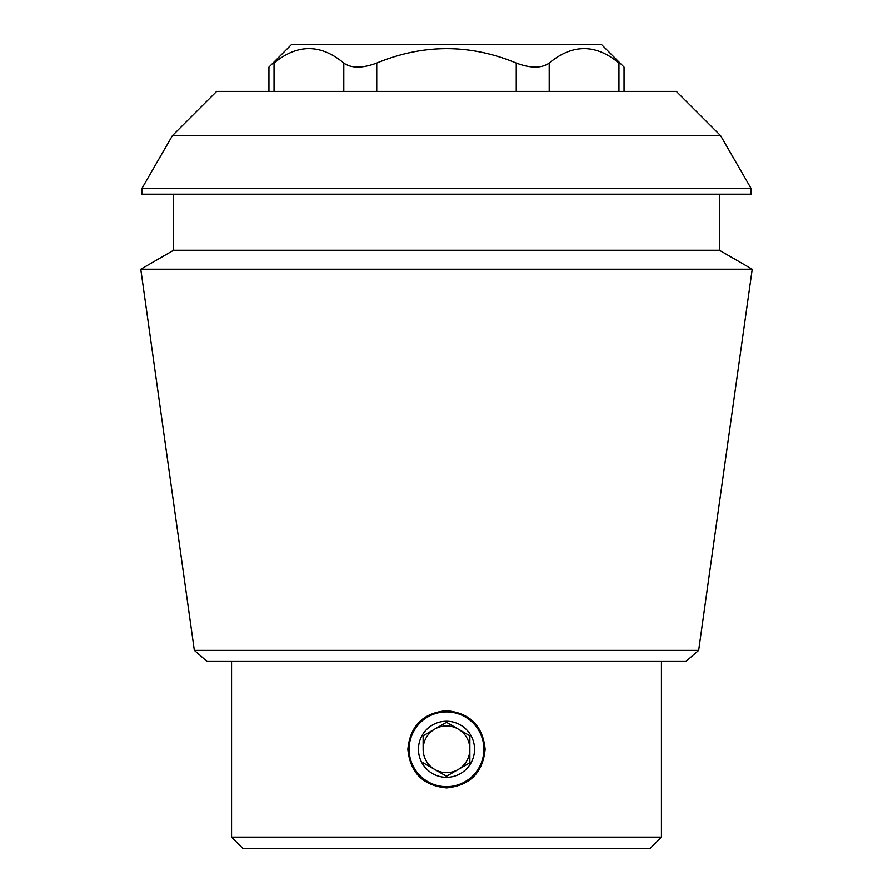 <?xml version="1.0" encoding="UTF-8"?>
<svg xmlns="http://www.w3.org/2000/svg" width="893" height="893" viewBox="0 0 893 893"><rect width="100%" height="100%" fill="white"/><g stroke="black" fill="none" stroke-linecap="round" stroke-linejoin="round"><path stroke-width="1.34" d="M407.867 749.294C410.188 725.842 423.059 712.971 446.478 710.661C469.93 712.971 482.812 725.842 485.133 749.272C482.834 772.691 469.975 785.583 446.533 787.927C423.092 785.628 410.2 772.758 407.867 749.294M445.752 710.661A38.633 38.633 0 0 1 446.478 710.661M376.746 91.376L376.746 63.023C423.438 43.835 469.941 43.835 516.254 63.023C530.632 68.381 541.616 68.381 549.206 63.023C572.513 43.79 595.765 43.79 618.961 63.023C625.68 68.381 625.68 68.381 618.961 63.023C625.68 68.381 625.68 68.381 618.961 63.023L618.961 91.376M274.039 91.376L274.039 63.023C267.32 68.381 267.32 68.381 274.039 63.023C297.336 43.79 320.587 43.79 343.794 63.023C351.44 68.381 362.424 68.381 376.746 63.023M720.573 135.602L676.358 91.376L216.642 91.376L172.427 135.602L720.573 135.602L751.158 188.568L141.842 188.568L141.842 194.172L751.158 194.172L751.158 188.568M194.328 650.338L207.109 661.445L685.891 661.445L698.672 650.338L194.328 650.338L140.77 269.217L752.23 269.217L719.39 250.252L173.61 250.252L140.77 269.217M661.445 661.445L661.445 837.132L231.555 837.132L242.773 848.35L650.227 848.35L661.445 837.132M719.39 194.172L719.39 250.252M698.672 650.338L752.23 269.217M268.938 91.376L268.938 67.075L291.364 44.65L601.636 44.65L624.062 67.075L624.062 91.376M409.117 749.294A37.383 37.383 0 0 1 465.186 716.912A37.383 37.383 0 0 1 465.186 781.665A37.383 37.383 0 0 1 409.117 749.294M474.54 749.294A28.04 28.04 0 0 0 432.48 725.004A28.04 28.04 0 0 0 432.48 773.572A28.04 28.04 0 0 0 474.54 749.294M446.5 776.263L469.863 762.778L469.863 735.799L446.5 722.314L423.137 735.799L423.137 749.294A23.363 23.363 0 0 1 458.187 729.056A23.363 23.363 0 0 1 458.187 769.52A23.363 23.363 0 0 1 423.137 749.294L423.137 735.799L446.5 722.314L469.863 735.799L469.863 762.778L458.187 769.52L446.5 776.263L423.137 762.778L446.5 776.263M516.254 91.376L516.254 63.023M549.206 91.376L549.206 63.023M343.794 91.376L343.794 63.023M231.555 661.445L231.555 837.132M172.427 135.602L141.842 188.568M173.61 194.172L173.61 250.252"/></g></svg>
